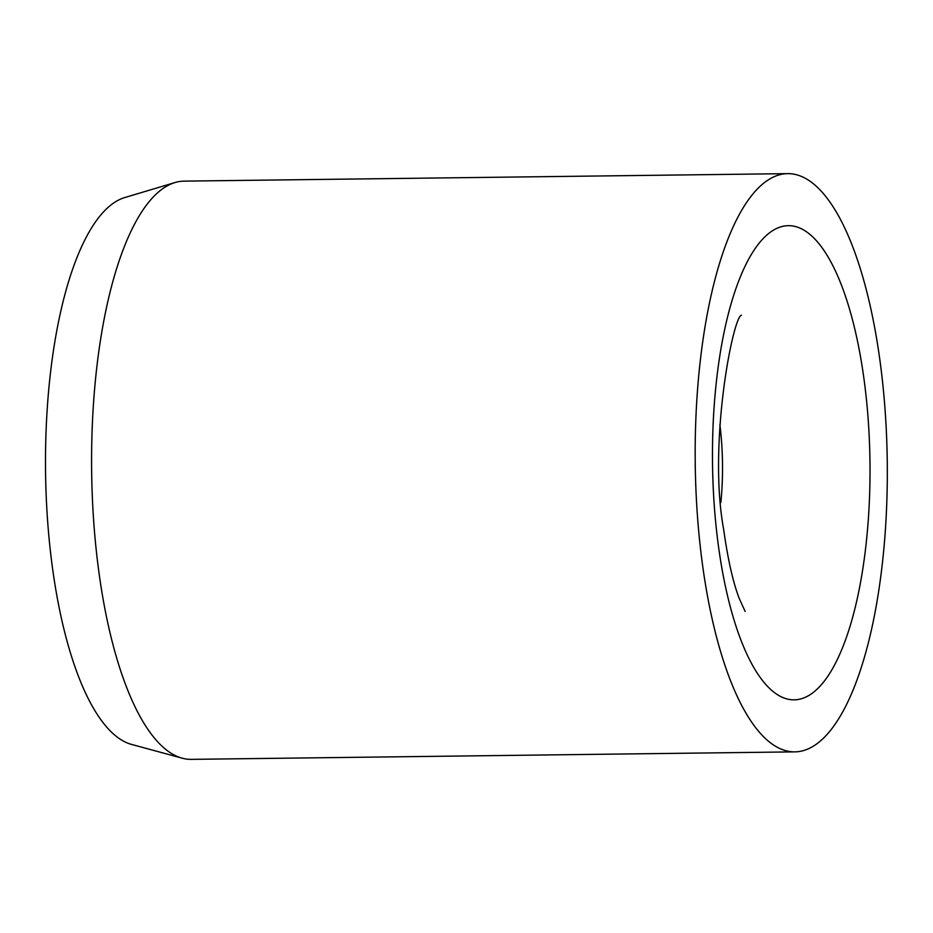 <?xml version="1.0" encoding="UTF-8"?>
<svg xmlns="http://www.w3.org/2000/svg" width="933" height="933" viewBox="0 0 933 933"><rect width="100%" height="100%" fill="white"/><g stroke="black" fill="none" stroke-linecap="round" stroke-linejoin="round"><path stroke-width="1.4" d="M787.662 173.643L184.069 181.13A289.137 96.029 89.3 0 0 175.019 182.541A289.137 96.029 89.3 0 0 152.301 198.029A289.137 96.029 89.3 0 0 92.799 506.747A289.137 96.029 89.3 0 0 182.168 758.179A289.137 96.029 89.3 0 0 191.242 759.357L794.834 751.87A289.137 96.029 89.3 0 0 826.603 734.971A289.137 96.029 89.3 0 0 885.277 412.748A289.137 96.029 89.3 0 0 787.662 173.643A289.137 96.029 89.3 0 0 755.893 190.542A289.137 96.029 89.3 0 0 697.219 512.765A289.137 96.029 89.3 0 0 794.834 751.87M175.019 182.541L124.765 197.551A274.675 91.224 89.3 0 0 103.178 212.269A274.675 91.224 89.3 0 0 46.65 505.558A274.675 91.224 89.3 0 0 131.553 744.417L182.168 758.179M717.99 542.609A237.087 78.745 89.3 0 0 820.235 685.977A237.087 78.745 89.3 0 0 864.506 382.892A237.087 78.745 89.3 0 0 762.261 239.536A237.087 78.745 89.3 0 0 717.99 542.609M720.847 502.607A121.442 40.329 89.3 0 0 719.879 424.655M741.467 315.261C733.081 315.995 707.902 443.711 723.6 529.069C727.857 559.438 733.081 582.577 739.263 598.496L745.14 611.442"/></g></svg>

